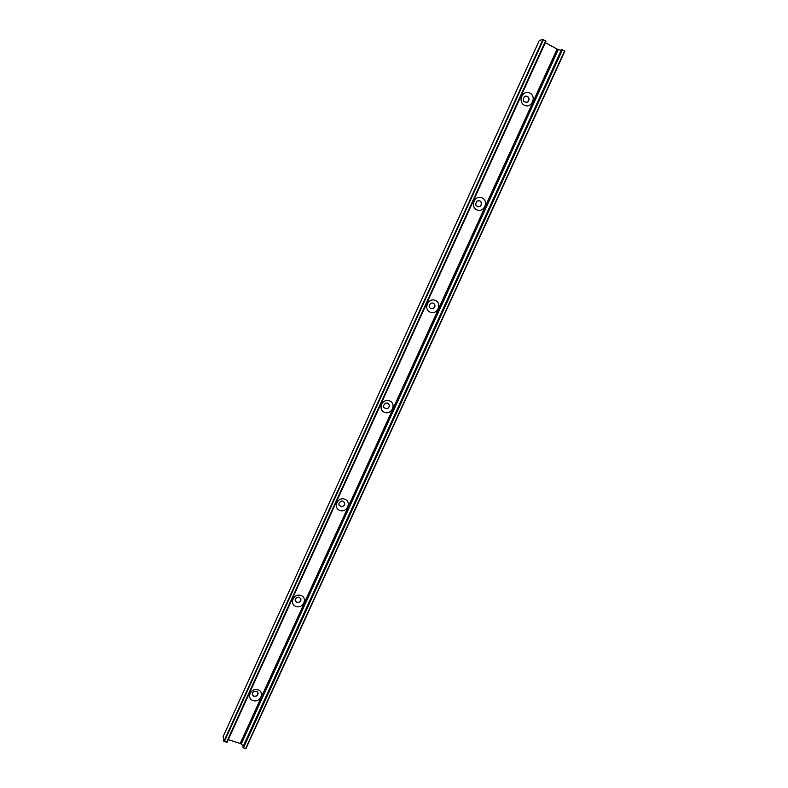 <?xml version="1.0" encoding="UTF-8"?>
<svg xmlns="http://www.w3.org/2000/svg" width="788" height="788" viewBox="0 0 788 788"><rect width="100%" height="100%" fill="white"/><g stroke="black" fill="none" stroke-linecap="round" stroke-linejoin="round"><path stroke-width="1.18" d="M529.92 93.082C537.002 96.707 531.408 108.961 524.375 105.247C517.263 101.662 522.868 89.33 529.92 93.082M527.438 96.353L524.306 96.688C522.326 100.953 523.498 102.706 527.832 101.967C529.635 99.899 529.497 98.027 527.438 96.353M526.305 102.588L527.655 101.987C529.447 99.918 529.319 98.047 527.251 96.372L525.626 96.077M482.157 197.887C489.259 201.275 483.783 213.272 476.73 209.795C469.609 206.446 475.085 194.38 482.157 197.887M479.853 200.802L476.957 201.019C474.671 204.998 475.706 206.801 480.059 206.417C482.079 204.397 482.01 202.526 479.853 200.802M477.922 206.85L479.912 206.387C481.921 204.378 481.852 202.506 479.695 200.782L478.917 200.536M435.419 300.464C442.531 303.626 437.173 315.367 430.1 312.127C422.969 309.004 428.337 297.194 435.419 300.464M433.272 303.045L430.721 303.114C428.022 306.719 428.849 308.571 433.193 308.679C435.518 306.749 435.547 304.877 433.272 303.045M430.435 308.61L433.065 308.61C435.321 306.798 435.409 304.956 433.331 303.075M389.656 400.895C396.788 403.82 391.538 415.325 384.455 412.301C377.304 409.405 382.564 397.841 389.656 400.895M387.666 403.141L385.627 403.052C382.407 406.106 382.909 408.017 387.135 408.805C389.912 407.051 390.09 405.16 387.666 403.141M387.135 408.805L387.026 408.696C389.351 407.504 389.853 405.85 388.533 403.712M344.849 499.218C351.99 501.946 346.848 513.205 339.756 510.397C332.605 507.708 337.747 496.381 344.849 499.218M343.016 501.158L341.706 500.971C337.904 503.168 337.934 505.118 341.785 506.802C345.193 505.394 345.607 503.512 343.016 501.158M339.076 505.315L341.696 506.645C344.189 506.054 345.075 504.586 344.366 502.261M300.967 595.521C308.118 598.043 303.075 609.075 295.983 606.474C288.812 603.982 293.855 592.901 300.967 595.521M299.282 597.166L298.918 597.058C294.682 598.062 294.091 599.904 297.155 602.593C301.272 601.805 301.981 599.993 299.282 597.166M295.175 600.771L297.086 602.396C299.795 602.475 301.055 601.234 300.868 598.663M257.981 689.864C265.132 692.179 260.198 702.995 253.096 700.591C245.925 698.296 250.86 687.431 257.981 689.864M256.435 691.214C252.495 691.48 251.5 693.135 253.441 696.159C257.735 696.513 258.927 694.957 257.006 691.48L256.435 691.214M252.278 694.425L253.391 695.922C256.218 696.779 257.804 695.794 258.149 692.977M564.829 51.171L561.568 49.555L242.793 747.28L243.453 747.881L245.954 748.541L564.829 51.171L245.954 748.541M561.214 50.324L557.677 49.358L240.754 743.645L243.393 745.96M240.222 743.399L240.773 743.606M228.244 739.676L240.192 743.468L557.116 49.053L545.296 42.7M557.668 49.378L557.106 49.092M545.729 41.104L542.932 39.4L539.288 40.483M223.181 736.475L223.831 741.488L226.855 742.138M223.152 736.514L539.307 40.434L223.152 736.514M245.629 748.57L564.612 50.944M243.453 747.881L562.465 49.792M241.286 743.941L558.278 49.595M226.422 742.493L545.611 40.73M224.235 741.794L543.434 39.558M223.831 741.488L542.932 39.4M242.793 747.28L561.568 49.555M226.983 742.444L546.025 41.094"/></g></svg>
